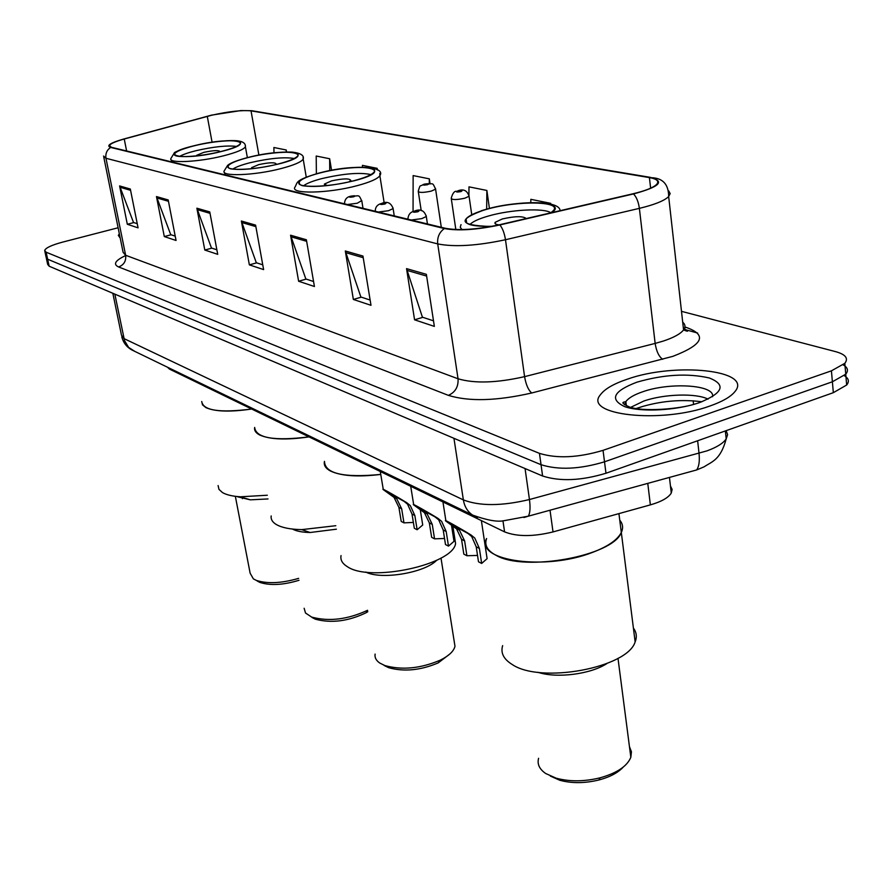 <?xml version="1.0" encoding="UTF-8"?>
<svg xmlns="http://www.w3.org/2000/svg" width="893" height="893" viewBox="0 0 893 893"><rect width="100%" height="100%" fill="white"/><g stroke="black" fill="none" stroke-linecap="round" stroke-linejoin="round"><path stroke-width="1.34" d="M670.453 486.015L672.116 489.375L671.279 493.059C668.41 497.736 661.445 501.676 650.372 504.88L553.024 531.927C533.088 536.782 516.935 536.76 504.578 531.871L169.491 369.11L167.471 367.202M46.358 258.3L47.675 264.406L49.148 266.203L542.598 476.002C560.134 481.64 581.254 480.713 605.979 473.245L833.336 392.674L846.664 385.017C849.522 381.478 848.718 378.353 844.265 375.652M44.851 251.313L46.168 257.441L47.642 259.216L541.035 464.706C558.583 470.22 579.736 469.26 604.516 461.815L832.388 381.78L845.749 374.189C848.64 370.651 847.792 367.548 843.204 364.869M119.327 233.72L118.334 235.395L120.22 238.096L118.334 235.395L119.327 233.72M627.388 379.168C613.614 383.8 604.617 389.013 600.397 394.795C582.716 415.011 660.787 424.097 710.091 405.947C722.325 401.638 730.552 396.927 734.76 391.804C753.938 370.059 675.141 362.033 627.388 379.168C613.614 383.8 604.617 389.013 600.397 394.795C582.716 415.011 660.787 424.097 710.091 405.947C722.325 401.638 730.552 396.927 734.76 391.804C753.938 370.059 675.141 362.033 627.388 379.168M211.808 115.197C228.831 111.435 241.903 109.995 251.033 110.866L649.412 177.595C656.991 178.946 659.402 181.223 656.612 184.416C653.185 187.72 645.326 190.845 633.037 193.77L499.444 224.768C476.739 229.579 458.689 230.74 445.317 228.284L111.391 147.278L109.426 145.526C110.464 143.65 115.398 141.485 124.239 139.018L211.808 115.197M211.518 115.141L123.848 138.984C110.319 142.891 105.921 145.715 110.665 147.445L444.357 228.552C458.076 231.075 476.572 229.881 499.868 224.947L633.517 193.937C659.76 186.782 665.352 181.257 650.283 177.35L251.714 110.71L240.831 110.576L211.518 115.141M46.168 257.441L47.642 259.216L541.035 464.706C558.583 470.22 579.736 469.26 604.516 461.815L832.388 381.78L845.749 374.189L846.664 385.017M118.122 227.76L62.599 242.126C51.705 245.062 45.722 247.841 44.672 250.464L46.123 252.206L539.461 453.365C557.02 458.756 578.217 457.752 603.043 450.351L831.428 370.829L844.823 363.328C848.663 358.339 845.615 354.443 835.692 351.663L681.493 311.344M362.949 256.057L370.997 305.317L353.36 299.456L345.312 250.978L362.949 256.057M426.363 274.33L434.355 326.391L414.564 319.806L406.549 268.626L426.363 274.33M209.766 211.92L217.713 254.338L204.798 250.04L196.873 208.203L209.766 211.92M168.197 199.943L176.055 240.474L164.301 236.567L156.465 196.56L168.197 199.943M130.322 189.026L138.069 227.849L127.319 224.266L119.606 185.934L130.322 189.026M306.377 239.759L314.425 286.508L298.619 281.25L290.571 235.205L306.377 239.759M255.599 225.125L263.614 269.597L249.359 264.864L241.367 221.017L255.599 225.125M550.691 204.106L550.702 203.336L530.844 199.329L530.788 202.644M377.404 169.938L377.147 168.331L362.435 165.361L362.446 167.136M331.56 170.284L329.651 158.742L316.211 156.029L316.379 173.778M286.553 151.977L286.206 149.979L273.894 147.501L273.972 152.815M489.42 208.415L486.875 190.455L468.992 186.849L468.914 195.12M430.035 183.59L429.321 178.846L413.135 175.586L413.057 211.529M249.359 264.864L256.671 262.843M262.754 264.841L256.291 262.721L241.367 221.017M298.619 281.25L306.232 279.096M313.566 281.507L305.83 278.962L290.571 235.205M127.319 224.266L133.861 222.58M137.243 223.685L133.515 222.469L119.606 185.934M164.301 236.567L171.076 234.781M175.218 236.132L170.719 234.658L156.465 196.56M204.798 250.04L211.842 248.142M216.865 249.794L211.462 248.02L196.873 208.203M414.564 319.806L422.824 317.328M433.496 320.821L422.4 317.182L406.549 268.626M353.36 299.456L361.297 297.146M370.137 300.048L360.872 297.012L345.312 250.978M429.321 178.846L429.299 183.534M377.147 168.331L377.147 169.77M329.651 158.742L329.74 170.63M286.206 149.979L286.24 151.989M486.875 190.455L486.663 209.152M194.462 145.749C182.752 148.696 176.111 151.408 174.559 153.886C171.679 158.385 199.161 157.056 220.917 151.52C232.347 148.595 238.833 145.95 240.373 143.55C243.309 138.94 215.983 140.324 194.462 145.749M201.729 401.504C203.135 410.546 219.633 413.068 251.234 409.083C230.148 412.142 215.057 411.662 205.948 407.632L202.499 404.853L201.729 401.504M179.515 156.454C182.819 154.522 188.356 152.603 196.114 150.671C213.606 146.698 227.056 145.28 236.478 146.407M219.89 151.765L219.991 151.609C218.897 150.08 213.483 150.337 203.749 152.379L196.784 155.248L197.018 155.806M218.104 485.569L218.952 489.353L222.446 492.556C226.409 494.856 232.381 496.274 240.373 496.798L267.308 495.235M237.65 496.809L250.375 499.834L268 498.941M235.35 496.329L250.129 573.194L253.389 578.887L256.258 580.361C267.364 583.977 281.496 583.319 298.642 578.363M257.329 581.097L259.919 582.426C270.289 585.763 283.315 585.049 298.999 580.283M248.332 157.492C236.6 160.506 229.858 163.352 228.117 166.02C224.511 171.255 254.818 170.117 278.181 163.999C289.589 161.019 296.152 158.24 297.882 155.672C301.577 150.303 271.427 151.509 248.332 157.492M254.661 427.434C255.934 438.05 274.051 441.198 309.023 436.878C286.407 440.193 269.954 439.557 259.673 434.98C255.755 432.938 254.081 430.426 254.661 427.434M232.85 169.056C236.087 166.935 241.836 164.814 250.085 162.716C269.485 158.262 284.197 156.855 294.255 158.485M275.591 164.625L276.227 163.999C275.111 162.191 269.273 162.403 258.691 164.636L251.625 167.638L252.552 168.598M271.182 515.942C270.679 519.279 272.398 522.148 276.328 524.526C281.853 527.707 290.314 529.404 301.711 529.627L335.801 525.709M292.491 529.069C296.476 531.212 302.359 532.351 310.15 532.507L336.404 529.192M304.133 608.267L305.518 613.022L311.646 617.085C329.004 621.774 347.634 619.519 367.536 610.299M312.092 617.532L315.374 619.195C331.281 623.437 348.147 621.316 365.996 612.799L367.782 611.727M319.672 173.041C308.029 176.122 301.209 179.102 299.2 182.005C294.411 188.3 328.769 187.552 354.342 180.598C365.583 177.562 372.202 174.66 374.2 171.891C379.145 165.395 344.91 166.265 319.672 173.041M324.483 461.346C324.873 473.636 343.626 477.989 380.764 474.417C358.182 477.186 341.483 476.081 330.667 471.113C325.599 468.468 323.545 465.208 324.483 461.346M303.653 185.722C306.779 183.333 312.751 180.989 321.569 178.667C343.548 173.555 359.991 172.193 370.908 174.593M348.705 181.96L350.849 180.498C349.743 178.265 343.303 178.399 331.549 180.888L324.405 184.047L327.05 185.543M341.048 555.591C340.211 559.911 342.332 563.606 347.388 566.698C370.026 582.593 452.818 564.722 455.586 543.558L454.459 536.347M365.762 572.056C381.177 580.082 424.633 572.882 436.632 560.324M375.105 654.078C374.547 657.549 376.132 660.552 379.838 663.086L384.805 665.531C401.917 670.33 420.391 668.556 440.216 660.195C448.822 655.909 453.744 651.276 454.983 646.32L454.102 640.739M384.124 665.464L388.589 667.663C403.926 671.971 420.458 670.386 438.206 662.896L449.838 654.011M618.927 513.62L621.316 532.474C613.201 555.959 524.492 572.156 495.983 555.279C487.321 550.668 484.196 545.087 486.596 538.535C474.685 560.771 545.556 571.062 592.706 552.321C608.01 546.449 617.554 539.83 621.316 532.474C623.403 527.997 622.89 523.901 619.764 520.173M550.747 212.869L553.359 210.636C562.467 201.003 516.958 200.445 486.451 209.386C475.534 212.478 468.747 215.648 466.068 218.908C463.333 224.277 472.051 226.733 492.222 226.286M469.841 224.612C472.609 221.62 478.894 218.729 488.683 215.95C510.796 209.554 544.027 207.779 550.858 212.791M526.256 218.551C523.019 215.961 515.027 216.106 502.268 218.975L495.191 222.312C494.331 223.596 495.604 224.444 498.997 224.869M502.659 645.617C500.426 652.883 503.619 659.179 512.236 664.515C540.633 683.971 627.556 667.886 635.146 641.877C637.122 636.921 636.542 632.333 633.405 628.092M537.91 672.273C556.573 678.568 590.463 674.315 606.905 663.555M538.591 758.291C537.039 764.095 539.405 769.163 545.69 773.505L556.16 778.171C569.511 781.788 584.145 781.676 600.04 777.836C616.907 773.092 627.176 766.239 630.838 757.297L631.44 751.817L629.465 746.682M550.334 776.062L559.744 780.248C571.71 783.496 584.803 783.395 599.013 779.957C609.986 777.01 618.034 772.735 623.18 767.143M403.971 522.863L401.214 521.423L398.903 507.358L394.059 497.412L383.298 489.654C379.826 486.886 398.959 497.847 406.75 502.703L410.3 505.594L414.843 515.495L417.143 529.75L414.319 528.265L412.008 514.044L407.565 504.21L404.127 501.397L389.549 493.349L396.738 498.763L401.66 508.764L403.971 522.863L413.37 522.427M422.389 522.918L422.724 525.006L417.143 529.75M434.556 538.847L431.643 537.318L429.343 522.896L424.443 512.705L413.727 504.947C409.876 501.899 429.935 513.363 437.994 518.398L441.611 521.356L446.187 531.502L448.487 546.114L445.495 544.551L443.196 529.973L438.72 519.893L435.025 516.902L420.112 508.709L427.267 514.134L432.257 524.381L434.556 538.847L444.535 538.468M453.633 538.981L454.001 541.348L448.487 546.114M466.905 555.736L463.824 554.129L461.536 539.327L456.58 528.89L445.942 521.132C441.655 517.784 462.73 529.783 471.091 535.03L474.775 538.055L479.385 548.436L481.662 563.438L478.492 561.786L476.215 546.817L471.694 536.503L467.932 533.445L452.461 524.972L459.571 530.397L464.628 540.912L466.905 555.736L477.521 555.446M486.696 555.971L487.098 558.661L481.662 563.438M169.279 368.083L169.491 369.11M502.949 520.742L504.578 531.871M550.021 510.227L553.024 531.927M647.771 483.381L650.372 504.88M112.842 293.284L121.47 335.165L123.982 338.592L463.367 499.901C479.854 506.242 501.877 506.119 529.449 499.533L706.966 450.876C716.833 447.27 723.241 443.274 726.199 438.887L727.594 434.623L726.154 430.66M697.634 440.762L699.04 453.354C699.811 461.156 699.007 466.693 696.607 469.964L690.903 471.526M693.582 404.373L693.169 400.734M49.148 266.203L46.123 252.206M833.336 392.674L831.428 370.829M605.979 473.245L603.043 450.351M542.598 476.002L539.461 453.365M697.634 333.033L683.48 329.149M134.72 351.329L128.603 347.399L124.507 340.568L114.84 294.132M725.35 430.939L726.199 438.887C720.517 459.873 712.301 461.469 703.941 466.894L696.607 469.964L528.332 516.176C530.129 513.006 530.498 507.458 529.449 499.533L525.062 468.546M477.621 517.326L472.676 515.116C467.619 511.756 464.516 506.677 463.367 499.901L453.945 438.307M121.772 336.806C123.267 342.599 126.56 346.942 131.662 349.855L472.676 515.116C487.053 520.284 497.524 522.148 504.087 520.686L528.332 516.176L523.923 517.516M251.033 110.866L258.892 155.069M684.886 327.05L686.204 327.407L684.719 327.764M686.204 327.407C707.613 334.987 703.171 344.631 672.875 356.34L531.715 392.987C496.765 400.957 468.981 401.75 448.364 395.353L118.613 266.962C112.853 264.306 115.152 260.51 125.533 255.599M633.517 193.937C636.497 197.029 638.45 201.84 639.377 208.359L655.149 343.414L663.265 341.081C673.724 337.61 680.488 333.882 683.569 329.919C685.657 327.017 685.366 324.427 682.698 322.15M444.357 228.552C439.3 232.236 437.09 237.359 437.715 243.912L105.977 158.273C105.307 153.596 106.87 149.991 110.665 147.445M499.868 224.947C502.547 228.184 504.411 233.118 505.483 239.737C476.974 245.809 454.392 247.194 437.715 243.912L458.042 378.777C474.596 383.666 496.776 382.952 524.582 376.645L655.149 343.414C656.411 351.396 658.934 356.687 662.706 359.299M103.8 157.235L123.1 252.317L125.634 255.275L105.977 158.273L103.566 156.041M668.801 191.002L670.163 193.591L668.667 196.549C664.392 200.746 654.625 204.676 639.377 208.359L505.483 239.737L524.582 376.645C525.988 384.749 528.377 390.196 531.715 392.987M253.054 110.933L251.714 110.71M118.613 266.962C123.904 264.953 126.248 261.057 125.634 255.275L458.042 378.777C458.522 386.792 455.296 392.317 448.364 395.353M649.412 177.595L650.629 188.189M207.288 116.347L212.076 142.221M124.239 139.018L126.616 150.973M255.867 226.61L241.769 222.524M210.034 213.327L197.275 209.632M168.464 201.293L156.855 197.933M130.579 190.321L119.986 187.251M306.645 241.311L290.984 236.779M363.217 257.697L345.725 252.63M426.631 276.071L406.974 270.378M221.118 151.553C261.348 141.808 232.013 136.116 194.272 145.704C154.355 155.036 181.257 161.622 221.118 151.553M245.285 145.447L245.408 146.776C243.677 149.499 236.355 152.524 223.451 155.828C198.815 162.135 167.683 163.598 170.931 158.452L174.18 153.138C173.8 152.201 180.353 149.745 193.859 145.782M708.06 399.138C696.038 392.942 663.923 393.98 643.808 401.046L630.726 407.331M712.514 396.738C715.505 384.85 670.051 381.947 642.703 391.781C634.142 394.706 628.527 397.977 625.859 401.604L624.642 404.73M699.621 402.564C723.107 392.953 726.333 384.76 709.31 377.973C687.688 373.062 663.521 374.468 636.798 382.215C613.312 391.201 609.283 399.338 624.698 406.639C640.906 412.432 676.704 410.568 699.621 402.564M638.517 407.733L636.307 408.548M278.415 164.044C320.609 153.551 287.557 147.144 248.12 157.447C229.78 162.437 223.931 166.243 230.595 168.855C241.679 170.418 257.619 168.822 278.415 164.044M303.084 157.425L303.196 159.133C301.242 162.068 293.83 165.216 280.949 168.598C254.494 175.575 220.18 176.792 224.243 170.831L227.67 165.305C229.445 163.955 232.459 161.678 247.607 157.548M228.117 166.02L228.396 167.516M354.61 180.654C399.338 169.157 361.006 161.733 319.426 172.985C300.093 178.455 294.4 182.685 302.347 185.688C315.039 187.541 332.453 185.867 354.61 180.654M379.804 173.365L379.871 175.698C377.605 178.857 370.137 182.15 357.457 185.588C328.49 193.524 289.6 194.294 294.98 187.106C297.882 182.272 294.299 180.419 318.745 173.13M551.628 212.668C569.176 201.405 520.016 199.329 486.116 209.308C456.535 219.678 458.187 225.416 491.083 226.498M461.982 229.568L460.252 227.268L461.034 224.612M465.331 221.062L466.302 220.493M435.527 188.535L435.594 189.16L431.308 191.102C423.282 192.799 418.929 192.832 418.248 191.202C420.547 183.378 419.632 187.195 423.461 184.382M424.588 184.103C422.3 185.175 423.271 185.387 427.501 184.706C429.79 183.634 428.819 183.433 424.588 184.103M469.004 195.545L469.071 196.259L464.795 198.213C456.412 199.987 451.891 199.987 451.222 198.224C452.639 193.268 454.392 190.968 456.479 191.303M457.741 190.979C455.43 192.095 456.468 192.308 460.833 191.615C463.132 190.499 462.094 190.287 457.741 190.979M361.777 200.557L357.267 203.224L347.433 204.542M353.595 196.817C356.006 195.723 355.101 195.511 350.882 196.181C348.46 197.275 349.364 197.487 353.595 196.817M344.475 203.816L344.508 203.37C344.787 199.597 346.573 197.275 349.855 196.415M390.833 494.7L393.579 496.084M403.937 501.286L406.75 502.703M412.008 514.044L414.843 515.495M398.903 507.358L401.66 508.764M393.032 207.924L393.11 208.594L388.533 210.703L378.375 212.043M384.693 204.084C387.127 202.945 386.167 202.722 381.813 203.403C379.38 204.542 380.34 204.776 384.693 204.084M375.239 211.284L375.272 210.759C375.373 207.232 377.17 204.877 380.675 203.693M421.161 509.948L424.063 511.399M435.025 516.902L437.994 518.398M443.196 529.973L446.187 531.502M429.343 522.896L432.257 524.381M426.229 215.749L426.307 216.508L421.73 218.64L411.238 220.013M417.723 211.797C420.168 210.614 419.141 210.368 414.653 211.083C412.198 212.266 413.225 212.512 417.723 211.797M407.9 219.209L407.934 218.584C408.402 214.733 410.222 212.333 413.381 211.407M453.253 526.066L456.334 527.618M467.932 533.445L471.091 535.03M476.215 546.817L479.385 548.436M461.536 539.327L464.628 540.912M669.449 477.42L671.279 493.059M683.368 328.189C688.883 331.526 688.95 332.096 683.569 329.919L668.667 196.549C668.6 184.706 663.164 178.433 652.348 177.74M844.823 363.328L845.749 374.189M109.426 145.526L109.616 146.463M247.361 157.603L245.408 146.776C245.754 143.248 242.673 141.217 236.176 140.67C225.203 140.156 211.217 141.831 194.216 145.693M174.782 155.069L174.559 153.886M171.59 161.879L171.188 159.802M250.375 499.834L240.373 496.798M259.919 582.426L256.258 580.361M242.081 496.888L242.416 498.662M701.831 401.772C682.252 399.249 662.595 400.79 642.871 406.393L636.14 408.525M626.361 405.735L625.859 401.604C623.995 402.341 618.882 401.928 628.962 406.784C642.112 412.119 679.852 409.206 696.116 403.681M306.266 177.182L303.196 159.133C304.334 155.382 300.584 153.027 291.944 152.089C279.531 151.676 264.897 153.462 248.053 157.436M224.98 174.827L224.567 172.583M251.726 168.208L251.625 167.638M310.15 532.507L301.711 529.627M365.996 612.799L367.603 610.678M315.374 619.195L311.646 617.085M384.18 202.923L379.871 175.698C386.312 166.198 354.476 164.055 319.359 172.974M299.568 184.159L299.2 182.005M324.539 184.84L324.405 184.047M452.818 525.798L455.586 543.558M440.997 558.047L454.983 646.32M438.206 662.896L440.216 660.195M388.589 667.663L384.805 665.531M560.067 210.703C559.933 199.898 517.583 200.579 486.093 209.308M466.682 223.105L466.068 218.908M484.932 209.643L481.238 210.77M495.403 223.864L495.191 222.312M621.316 532.474L635.146 641.877M617.989 658.308L630.838 757.297M599.013 779.957L600.04 777.836M559.744 780.248L556.16 778.171M421.217 210.67L418.337 191.85M441.298 227.313L435.594 189.16C432.045 181.58 433.987 184.259 424.465 184.081M455.832 229.523L451.333 198.949M471.716 214.51L469.071 196.259C467.162 190.365 463.344 188.59 457.607 190.957M422.724 525.006L420.212 509.334M363.004 208.315L361.844 201.148C358.294 193.625 359.957 196.326 350.759 196.159M383.253 489.342L380.273 471.493M404.127 501.397L406.929 502.815M390.989 494.8L393.724 496.173M454.001 541.348L451.445 524.917M394.26 215.894L393.11 208.594C391.034 202.767 387.227 201.025 381.702 203.381M413.671 504.59L410.713 486.272M435.215 517.025L438.184 518.52M421.317 510.048L424.208 511.499M487.098 558.661L481.372 520.597M427.434 223.942L426.307 216.508C424.32 210.458 420.402 208.638 414.531 211.061M445.875 520.719L442.939 501.922M468.133 533.567L471.281 535.153M453.41 526.167L456.479 527.707"/></g></svg>

